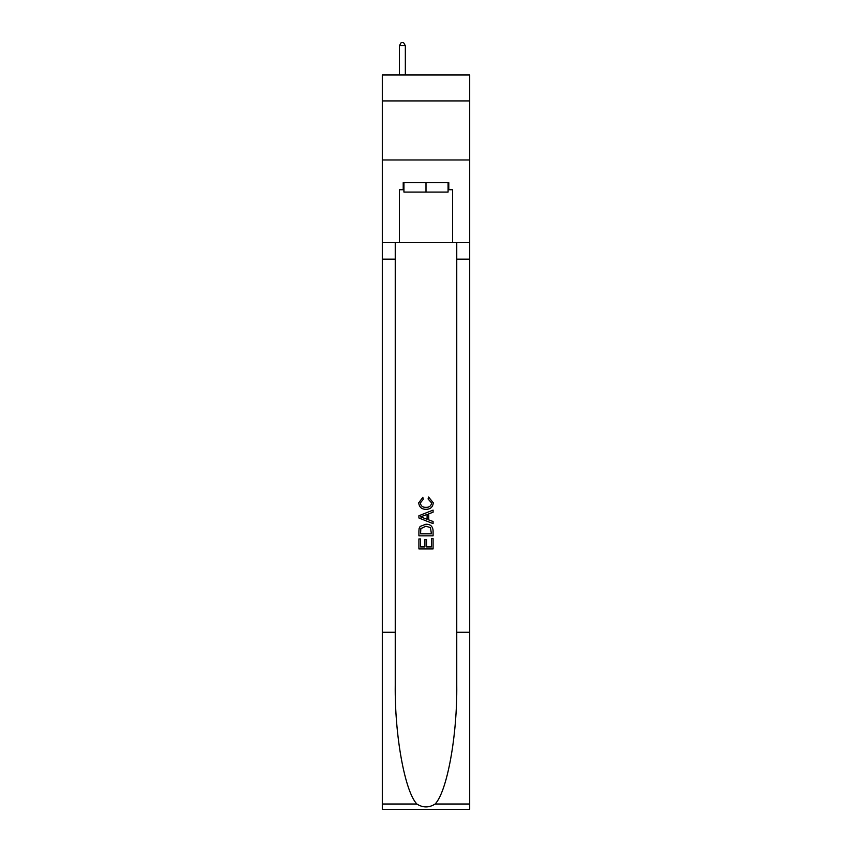 <?xml version="1.0" encoding="UTF-8"?>
<svg xmlns="http://www.w3.org/2000/svg" width="852" height="852" viewBox="0 0 852 852"><rect width="100%" height="100%" fill="white"/><g stroke="black" fill="none" stroke-linecap="round" stroke-linejoin="round"><path stroke-width="1.28" d="M469.686 100.93L469.686 74.955L382.314 74.955L382.314 100.93L469.686 100.93L469.686 159.974L382.314 159.974L382.314 100.93M448.077 182.637L448.077 192.083L403.923 192.083L403.923 182.637M426 182.637L426 192.083M431.442 538.581L431.442 546.931L426.543 546.931L431.442 546.931L431.442 538.581L433.082 538.581L433.082 548.933L418.907 548.933L418.907 538.943L418.907 548.933M424.903 539.486L424.903 546.931L420.547 546.931L424.903 546.931L424.903 539.486L426.543 539.486L426.543 546.931M420.132 526.44L419.109 528.506L420.132 526.44L425.915 524.225C430.452 524.204 432.837 526.387 433.082 530.775L433.082 535.855L418.907 535.855L418.907 531.009L418.907 535.855M428.545 496.982L428.077 498.974L428.545 496.982L433.263 502.765C432.88 507.11 430.42 509.304 425.893 509.326L425.893 509.326C421.538 509.24 419.152 507.057 418.726 502.797L422.848 497.344L423.274 499.336L420.366 502.904C420.781 505.96 422.624 507.441 425.883 507.334C429.195 507.504 431.112 506.045 431.623 502.946L428.077 498.974M435.138 804.011L469.686 804.011L469.686 809.4L382.314 809.4L382.314 632.28L395.243 632.28L395.243 684.944C394.614 735.265 404.828 791.497 416.862 804.011C422.954 807.898 429.035 807.898 435.138 804.011C447.172 791.497 457.386 735.265 456.757 684.944L456.757 242.628M418.907 515.748L418.907 517.995L433.082 523.618L418.907 517.995L418.907 515.748L433.082 510.114L418.907 515.748M456.757 632.28L469.686 632.28L469.686 159.974M382.314 632.28L382.314 159.974M395.243 242.628L395.243 632.28M469.686 804.011L469.686 632.28M382.314 242.628L399.428 242.628L399.428 189.73L403.923 189.73M448.077 189.73L448.791 189.73L448.791 182.637L403.209 182.637L403.209 189.73M448.791 189.73L452.572 189.73L452.572 242.628L469.686 242.628M399.428 242.628L452.572 242.628M433.082 510.114L433.082 512.233L428.716 513.852L428.716 519.89L433.082 521.499L433.082 523.618M423.156 517.835L427.086 519.283L427.086 514.448L420.547 516.866L423.156 517.835M427.086 514.448L427.086 519.283M418.907 531.009L419.109 528.506M430.441 527.59L431.442 533.853L430.441 527.59L425.883 526.227L420.835 528.645L420.547 533.853L431.442 533.853L420.547 533.853M418.907 538.943L420.547 538.943L420.547 546.931M405.339 74.955L405.339 45.667L399.428 45.667L399.428 74.955M399.428 45.667L401.207 42.6L403.56 42.6L405.339 45.667M456.757 259.157L469.686 259.157M395.243 259.157L382.314 259.157M382.314 804.011L416.862 804.011"/></g></svg>
